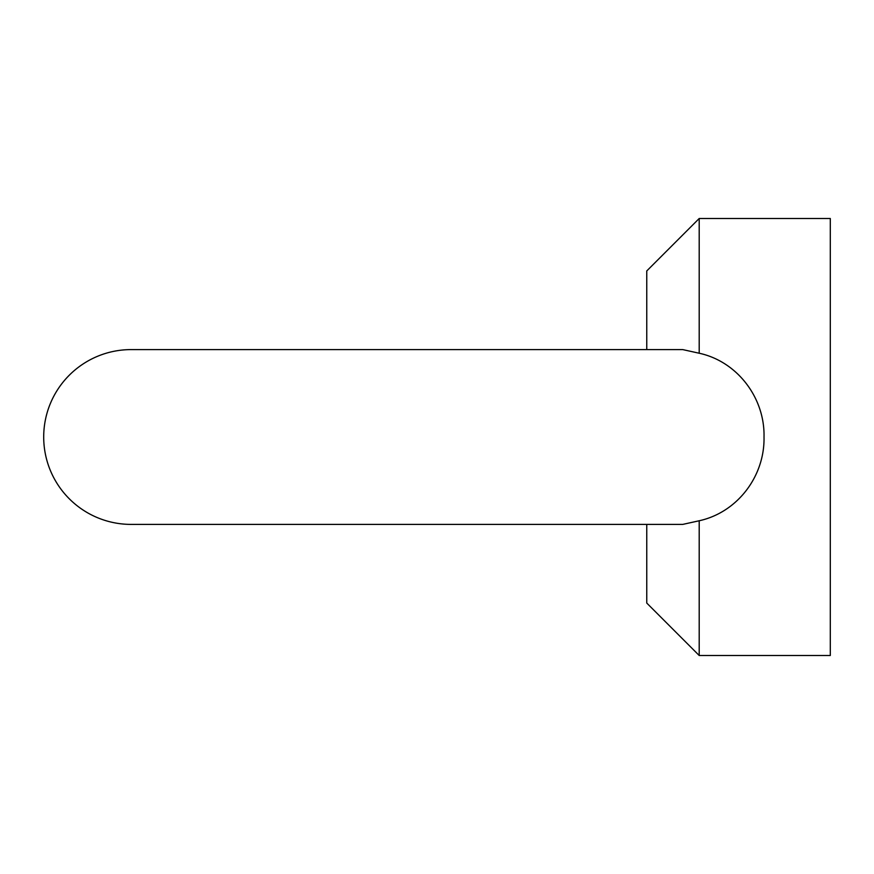 <?xml version="1.0" encoding="UTF-8"?>
<svg xmlns="http://www.w3.org/2000/svg" width="874" height="874" viewBox="0 0 874 874"><rect width="100%" height="100%" fill="white"/><g stroke="black" fill="none" stroke-linecap="round" stroke-linejoin="round"><path stroke-width="1.31" d="M699.2 353.238L682.747 349.6L131.1 349.6A87.4 87.4 0 0 0 43.7 437A87.4 87.4 0 0 0 131.1 524.4L646.76 524.4L646.76 603.06L699.2 655.5L830.3 655.5L830.3 218.5L699.2 218.5L699.2 353.238C737.219 361.454 764.936 397.779 764.018 437C764.848 476.308 737.35 512.437 699.2 520.762L699.2 655.5M699.2 520.762L682.747 524.4L437 524.4M646.76 349.6L646.76 270.94L699.2 218.5"/></g></svg>
